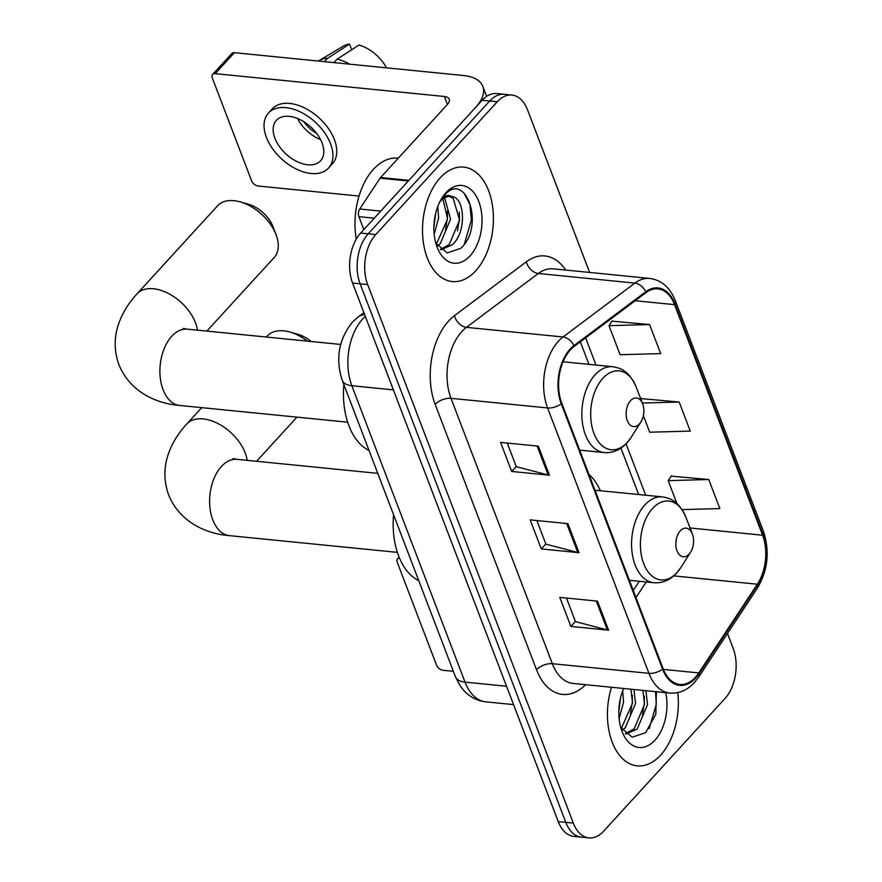 <?xml version="1.0" encoding="UTF-8"?>
<svg xmlns="http://www.w3.org/2000/svg" width="882" height="882" viewBox="0 0 882 882"><rect width="100%" height="100%" fill="white"/><g stroke="black" fill="none" stroke-linecap="round" stroke-linejoin="round"><path stroke-width="1.32" d="M600.366 490.723A63.504 38.83 95.7 0 0 588.944 474.428M589.617 272.439L527.524 109.853A35.942 21.984 95.7 0 0 511.913 95.047L496.82 93.547A35.942 21.984 95.7 0 0 482.156 100.25L360.672 233.046A35.942 21.984 95.7 0 0 352.591 283.067L558.229 821.594A35.942 21.984 95.7 0 0 573.851 836.401L581.392 837.15A35.942 21.984 95.7 0 1 565.77 822.355A35.942 21.984 95.7 0 0 581.392 837.15L588.944 837.9A35.942 21.984 95.7 0 0 603.597 831.197L725.081 698.401A35.942 21.984 95.7 0 0 733.174 648.369L727.474 633.463M511.913 95.047A35.942 21.984 95.7 0 0 497.25 101.761L375.765 234.546A35.942 21.984 95.7 0 0 367.673 284.577L360.132 283.828L565.77 822.355L360.132 283.828A35.942 21.984 95.7 0 1 368.213 233.796A35.942 21.984 95.7 0 0 360.132 283.828L352.591 283.067M497.25 101.761L489.708 101.011L368.213 233.796L489.708 101.011A35.942 21.984 95.7 0 1 504.361 94.297A35.942 21.984 95.7 0 0 489.708 101.011L482.156 100.25M660.64 755.113A57.506 35.17 95.7 0 0 677.762 692.602A57.506 35.17 95.7 0 1 660.64 755.113A57.506 35.17 95.7 0 1 637.19 765.841A57.506 35.17 95.7 0 0 660.64 755.113M475.718 270.818A57.506 35.17 95.7 0 0 492.829 208.373A57.506 35.17 95.7 0 0 463.656 167.106A57.506 35.17 95.7 0 0 440.206 177.844A57.506 35.17 95.7 0 0 423.084 240.29A57.506 35.17 95.7 0 0 452.257 281.556A57.506 35.17 95.7 0 0 475.718 270.818A57.506 35.17 95.7 0 0 492.829 208.373A57.506 35.17 95.7 0 0 463.656 167.106A57.506 35.17 95.7 0 0 440.206 177.844A57.506 35.17 95.7 0 0 423.084 240.29A57.506 35.17 95.7 0 0 452.257 281.556A57.506 35.17 95.7 0 0 475.718 270.818M695.402 677.277A38.334 23.45 -84.3 0 1 679.768 684.432A38.334 23.45 -84.3 0 1 663.11 668.644L561.768 403.25A38.334 23.45 -84.3 0 1 574.127 346.483L645.999 292.615A38.334 23.45 -84.3 0 1 657.895 288.866A38.334 23.45 -84.3 0 1 674.554 304.654L762.599 535.209A38.334 23.45 -84.3 0 1 757.34 584.215L698.776 672.922A38.334 23.45 -84.3 0 1 695.402 677.277M695.7 678.049A39.293 24.035 95.7 0 0 699.161 673.583L757.726 584.876A39.293 24.035 95.7 0 0 763.106 534.646L675.072 304.103A39.293 24.035 95.7 0 0 645.789 291.755L573.917 345.623A39.293 24.035 95.7 0 0 561.25 403.813L662.591 669.206A39.293 24.035 95.7 0 0 695.7 678.049M538.318 446.149L500.59 442.389L511.681 471.451L549.42 475.211L538.318 446.149M507.271 443.062L516.279 466.655L548.185 474.99A9.581 4.807 -20.9 0 0 549.42 475.211M516.224 466.49L511.681 471.451M597.5 601.127L559.761 597.368L570.863 626.418L608.591 630.178L597.5 601.127M566.453 598.029L575.461 621.623L607.356 629.968A9.581 4.807 -20.9 0 0 608.591 630.178M575.395 621.457L570.863 626.418M567.909 523.643L530.181 519.884L541.272 548.935L579 552.694L567.909 523.643M536.862 520.545L545.87 544.139L577.776 552.485A9.581 4.807 -20.9 0 0 579 552.694M545.815 543.973L541.272 548.935M611.48 687.254A57.506 35.17 95.7 0 0 637.19 765.841A57.506 35.17 95.7 0 1 611.48 687.254M367.673 284.577L573.322 823.104A35.942 21.984 95.7 0 0 588.944 837.9M682.04 509.62L719.844 508.572L708.753 479.51L671.169 476.137M649.571 324.543L609.01 325.667L620.112 354.718L660.673 353.605L649.571 324.543L611.987 321.169M643.364 415.62L649.703 432.213L690.264 431.089L679.162 402.027L641.578 398.653M640.994 399.535L641.809 398.311M679.162 402.027L642.339 403.052M708.753 479.51L668.192 480.635L676.957 503.6M668.192 480.635L671.4 475.795M609.01 325.667L612.218 320.816M622.692 690.815L623.541 702.293L619.109 718.565M620.608 697.53L618.822 711.531M633.949 689.492L635.525 703.483L625.195 727.915L622.405 730.175M630.961 689.195L632.526 703.186L621.303 728.433M645.933 690.694L647.498 704.685L637.168 729.105L625.933 734.089M642.934 690.397L644.51 704.376L634.18 728.808L625.36 733.592M623.64 688.467A39.062 23.88 95.7 0 0 622.064 731.454A39.062 23.88 95.7 0 0 654.951 740.196A39.062 23.88 95.7 0 0 665.734 692.668M620.741 727.429L632.173 737.176L645.646 732.666L655.833 714.233L656.417 691.731M655.491 691.642L656.318 704.222L649.218 728.631M644.29 696.405L644.345 703.031L642.394 715.137M632.306 695.214L632.361 701.829L630.409 713.935M620.454 698.191L618.822 711.256M399.425 557.931A5.987 3.671 -137.5 0 0 397.562 558.747A5.987 3.671 -137.5 0 0 397.275 562.319L436.48 664.984A5.987 3.671 -137.5 0 0 443.04 670.298L453.381 671.334M307.355 341.113A38.334 23.472 -137.5 0 0 289.946 332.062L298.094 334.388A26.361 16.141 42.5 0 1 311.181 341.499M289.946 332.062A38.334 23.472 -137.5 0 0 267.29 335.976L266.32 337.034M680.265 530.843A14.377 8.787 95.7 0 0 677.023 550.853A14.377 8.787 95.7 0 0 689.14 554.083A14.377 8.787 95.7 0 0 690.562 552.22A14.377 8.787 95.7 0 0 692.37 534.062A14.377 8.787 95.7 0 0 680.265 530.843M393.57 514.713A65.896 40.296 95.7 0 0 418.741 580.621M206.862 331.103L274.148 257.555A38.334 23.472 -137.5 0 0 276.044 234.678A38.334 23.472 -137.5 0 0 276.033 234.634A38.334 23.472 -137.5 0 0 240.235 201.89L248.393 204.205A26.361 16.141 42.5 0 1 273.001 226.718A26.361 16.141 42.5 0 1 273.012 226.751M240.235 201.89A38.334 23.472 -137.5 0 0 217.578 205.793L137.008 293.86A38.334 23.472 42.5 0 1 167.514 293.011A38.334 23.472 42.5 0 1 195.484 322.746A38.334 23.472 42.5 0 1 197.458 330.166M630.553 400.671A14.377 8.787 95.7 0 0 627.322 420.67A14.377 8.787 95.7 0 0 639.428 423.911A14.377 8.787 95.7 0 0 640.85 422.037A14.377 8.787 95.7 0 0 642.658 403.879A14.377 8.787 95.7 0 0 630.553 400.671M343.859 384.541A65.896 40.296 95.7 0 0 369.029 450.448M374.266 218.196L358.908 216.663L363.847 229.574M408.906 180.325L475.762 107.24A47.926 24.012 -20.9 0 0 482.807 86.392A47.926 24.012 -20.9 0 0 463.612 75.532L234.392 52.688L215.208 73.658L444.429 96.491A11.984 6.009 159.1 0 1 449.225 99.214A11.984 6.009 159.1 0 1 447.461 104.429L380.605 177.502L408.906 180.325A5.987 3.66 95.7 0 0 408.377 181.008M215.208 73.658A5.987 3.671 -137.5 0 0 212.639 74.463L231.823 53.493A5.987 3.671 42.5 0 1 234.392 52.688M212.639 74.463A5.987 3.671 -137.5 0 0 212.341 78.035L251.546 180.7A5.987 3.671 -137.5 0 0 258.106 186.014L359.04 196.069M358.908 216.663A5.987 3.66 -84.3 0 1 359.735 209.001L380.076 178.186A5.987 3.66 -84.3 0 1 380.605 177.502M274.897 138.22A29.955 18.335 -137.5 0 0 296.738 161.45A29.955 18.335 -137.5 0 0 320.574 160.789A29.955 18.335 -137.5 0 0 322.062 142.917A29.955 18.335 -137.5 0 0 300.211 119.687A29.955 18.335 -137.5 0 0 276.375 120.349A29.955 18.335 -137.5 0 0 274.897 138.22M297.466 118.464A29.955 18.335 -137.5 0 0 320.585 139.621M303.981 121.804A23.957 14.674 -137.5 0 0 316.682 133.414M328.534 168.065L332.371 163.876A40.737 24.939 -137.5 0 0 334.388 139.577A40.737 24.939 -137.5 0 0 304.665 107.979A40.737 24.939 -137.5 0 0 272.251 108.883L268.415 113.072A40.737 24.939 -137.5 0 0 266.408 137.371A40.737 24.939 -137.5 0 0 296.12 168.969A40.737 24.939 -137.5 0 0 328.534 168.065A40.737 24.939 -137.5 0 0 330.552 143.766A40.737 24.939 -137.5 0 0 300.828 112.168A40.737 24.939 -137.5 0 0 268.415 113.072M349.592 64.166A39.536 24.211 -137.5 0 0 337.167 59.127L358.974 45.037A31.146 19.073 -137.5 0 1 385.908 66.834L385.39 67.738M333.969 62.611L337.167 59.127M351.697 49.734L349.537 44.1L327.729 58.19L324.543 61.674M327.729 58.19A39.536 24.211 -137.5 0 0 318.777 60.77A39.536 24.211 -137.5 0 0 318.325 61.056M349.537 44.1A31.146 19.073 -137.5 0 0 343.418 46.062L318.777 60.77M398.278 158.187L397.87 158.143A59.91 36.636 95.7 0 0 373.439 169.322A59.91 36.636 95.7 0 0 356.284 239.11M437.759 206.531L438.608 218.008L434.176 234.281M435.686 213.246L433.889 227.247M444.66 197.899L450.592 219.199L440.261 243.63L437.472 245.891M442.94 198.99L447.593 218.901L436.37 244.149M440.625 200.258L442.103 198.549C445.355 195.341 448.464 194.646 451.408 196.465A27.077 16.56 95.7 0 0 451.209 196.443A27.077 16.56 95.7 0 0 440.173 201.504A27.077 16.56 95.7 0 0 439.71 202.011M451.408 196.465C464.715 196.609 467.228 231.878 452.234 244.821L441 249.804M449.622 196.41L453.216 198.406L459.577 220.092L449.247 244.523L440.427 249.308M435.818 243.145L447.24 252.891L460.713 248.382C485.298 226.597 466.181 171.284 445.212 194.349L441.551 198.693M470.018 255.912A39.062 23.88 95.7 0 0 478.805 201.548A39.062 23.88 95.7 0 0 445.906 192.761A39.062 23.88 95.7 0 0 442.047 197.844A39.062 23.88 95.7 0 0 437.13 247.158A39.062 23.88 95.7 0 0 470.018 255.912M463.91 192.926L469.852 204.304L471.396 219.938L464.285 244.336M459.357 212.121L459.412 218.747L457.46 230.841M447.372 210.919L447.439 217.545L445.476 229.651M435.521 213.907L433.889 226.972M365.313 316.395A47.926 29.304 95.7 0 0 362.623 319.041A47.926 29.304 95.7 0 0 351.841 385.732L465.023 682.117A47.926 29.304 95.7 0 0 485.85 701.852C477.371 700.87 470.15 697.232 464.186 690.926L460.448 686.306L455.421 676.692L342.249 380.307A23.957 12.006 159.1 0 0 351.841 385.732L393.372 389.877M506.544 686.251L465.023 682.117A23.957 12.006 159.1 0 1 455.421 676.692M364.674 314.72A23.957 16.538 -126.9 0 0 357.982 317.101L363.891 312.68M558.229 821.594L573.322 823.104M360.672 233.046L375.765 234.546M585.604 684.686A59.91 36.636 -84.3 0 1 536.521 669.758L435.179 404.375A11.984 6.009 159.1 0 1 451 398.322L552.341 663.705A47.926 29.304 95.7 0 0 573.168 683.44L669.758 693.065A47.926 29.304 -84.3 0 1 648.932 673.33A11.984 6.009 -20.9 0 0 662.591 669.206M435.179 404.375A59.91 36.636 -84.3 0 1 448.651 320.993A59.91 36.636 -84.3 0 1 454.484 315.668L526.356 261.8A59.91 36.636 -84.3 0 1 565.638 270.046M461.782 331.621A47.926 29.304 95.7 0 0 451 398.322L547.59 407.947A47.926 29.304 -84.3 0 1 563.047 336.979L634.908 283.111A47.926 29.304 -84.3 0 1 649.791 278.436L553.201 268.812A47.926 29.304 95.7 0 0 538.318 273.486L466.446 327.354A47.926 29.304 95.7 0 0 461.782 331.621M669.758 693.065C678.997 693.77 687.232 690.253 694.443 682.525L698.764 676.957A11.984 6.185 -146.6 0 0 699.161 673.583M698.764 676.957L757.34 588.239C767.902 570.301 769.942 551.36 763.459 531.427A11.984 6.009 159.1 0 1 763.106 534.646M675.072 304.103A11.984 6.009 -20.9 0 0 675.414 300.883C670.111 287.576 661.566 280.101 649.791 278.436M645.789 291.755A11.984 8.269 -126.9 0 0 634.908 283.111L538.318 273.486A11.984 8.269 53.1 0 1 526.356 261.8M757.34 588.239A11.984 6.185 -146.6 0 0 757.726 584.876M573.917 345.623A11.984 8.269 -126.9 0 0 563.047 336.979L466.446 327.354A11.984 8.269 53.1 0 1 454.484 315.668M561.25 403.813A11.984 6.009 159.1 0 1 547.59 407.947L648.932 673.33L552.341 663.705A11.984 6.009 159.1 0 0 536.521 669.758M674.554 304.654L635.161 300.729M698.776 672.922L663.407 669.394M757.34 584.215L673.76 575.88M635.955 597.533L646.219 581.977M762.599 535.209L690.033 527.976M645.701 495.232L626.066 443.8M595.989 365.06L585.615 337.872M566.707 523.522L577.776 552.485M596.298 601.006L607.356 629.968M537.127 446.038L548.185 474.99M397.374 552.364L229.441 535.639A38.334 23.45 -84.3 0 1 212.782 519.851A38.334 23.45 -84.3 0 1 221.404 466.49A38.334 23.45 -84.3 0 1 237.037 459.335L232.958 458.552M229.441 535.639C207.171 533.952 180.027 522.839 168.638 494.879C163.666 480.999 163.655 467.129 168.605 453.271C172.508 442.577 178.55 432.83 186.719 424.033A38.334 23.472 42.5 0 1 217.226 423.184A38.334 23.472 42.5 0 1 245.196 452.918A38.334 23.472 42.5 0 1 247.158 460.349M652.592 508.451A39.624 24.233 95.7 0 0 643.684 563.598A39.624 24.233 95.7 0 0 677.056 572.517A39.624 24.233 95.7 0 0 680.97 567.358L676.615 573.091C669.978 580.18 662.404 583.399 653.882 582.737A43.13 26.372 95.7 0 1 631.997 551.79A43.13 26.372 95.7 0 1 644.841 504.956A43.13 26.372 95.7 0 1 662.426 496.897C671.07 498.407 678.677 501.119 685.953 517.326A39.624 24.233 95.7 0 0 652.592 508.451M347.662 422.191L179.73 405.466A38.334 23.45 -84.3 0 1 163.071 389.679A38.334 23.45 -84.3 0 1 171.692 336.318A38.334 23.45 -84.3 0 1 187.337 329.162L183.247 328.38M602.88 378.279A39.624 24.233 95.7 0 0 593.972 433.426A39.624 24.233 95.7 0 0 627.345 442.345A39.624 24.233 95.7 0 0 631.258 437.185L626.904 442.918C620.278 450.007 612.692 453.216 604.17 452.565A43.13 26.372 95.7 0 1 582.285 421.618A43.13 26.372 95.7 0 1 595.13 374.773A43.13 26.372 95.7 0 1 612.725 366.725C621.369 368.235 628.965 370.947 636.242 387.143A39.624 24.233 95.7 0 0 602.88 378.279M444.429 96.491L447.461 104.429M408.289 180.997L380.076 178.186M359.735 209.001L380.748 211.096M342.249 380.307C335.314 358.842 338.677 339.482 352.337 322.239L357.982 317.101M485.85 701.852L513.556 704.608M763.459 531.427L675.414 300.883M638.667 494.537L620.928 448.1M588.956 364.354L580.345 341.819M633.243 590.433L639.285 581.282M397.562 558.747L399.083 557.093M186.719 424.033L201.713 407.649M629.373 580.301L653.882 582.737M594.953 490.183L662.426 496.897M692.37 534.062L685.953 517.326M690.562 552.22L680.97 567.358M256.574 461.286L296.958 417.142M377.783 473.358L237.037 459.335M179.73 405.466C157.459 403.769 130.327 392.655 118.927 364.696C113.954 350.827 113.954 336.957 118.894 323.099C122.807 312.393 128.838 302.647 137.008 293.86M273.001 226.718L276.033 234.634M579.661 450.118L604.17 452.565M563.047 361.774L612.725 366.725M642.658 403.879L636.242 387.143M640.85 422.037L631.258 437.185M340.695 344.443L187.337 329.162M482.807 86.392L486.621 96.381"/></g></svg>
